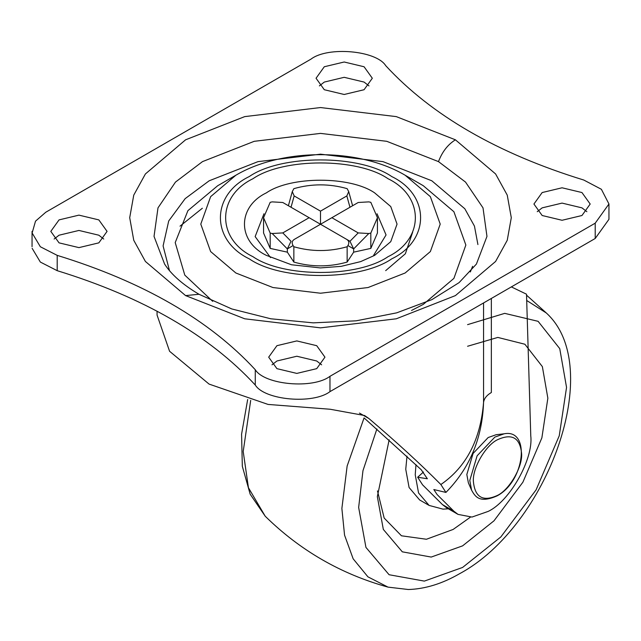 <?xml version="1.0" encoding="UTF-8"?>
<svg xmlns="http://www.w3.org/2000/svg" width="641" height="641" viewBox="0 0 641 641"><rect width="100%" height="100%" fill="white"/><g stroke="black" fill="none" stroke-linecap="round" stroke-linejoin="round"><path stroke-width="0.96" d="M471.6 490.221L468.371 482.809L466.824 474.5L473.082 453.467L488.17 437.531L496.134 434.71L504.171 433.805C530.708 428.517 524.939 481.303 497.087 495.87C479.131 503.778 475.069 496.286 471.6 490.221L469.789 480.478L477.12 455.799L494.828 437.114L504.171 433.805M377.437 217.7L377.437 233.02L370.819 248.396L370.819 233.084L377.437 217.7L370.819 202.324L368.791 201.875L358.207 202.5L320.5 224.27L320.5 211.137L346.837 195.93L348.712 191.627L347.142 188.654C329.378 183.598 311.622 183.598 293.858 188.654L292.288 191.627L294.163 195.93L291.03 207.251M370.819 248.396L353.656 252.161L347.142 262.073C329.378 267.121 311.622 267.121 293.858 262.073L287.344 252.161L270.181 248.396L270.181 233.084L263.563 217.7L263.563 233.02L270.181 248.396M293.858 262.073L293.858 246.753C311.622 251.801 329.378 251.801 347.142 246.753L347.142 262.073M282.793 232.907L291.03 241.28L287.344 248.9L272.209 233.524L282.793 232.907L309.13 217.7L282.793 202.5L272.209 201.875L270.181 202.324L263.563 217.7M349.97 207.251L346.837 195.93M309.13 217.7L349.97 241.28L358.207 232.907L331.87 217.7M320.5 211.137L294.163 195.93M272.209 233.524L270.181 233.084M358.207 232.907L368.791 233.524L353.656 248.9L347.911 245.583L347.142 246.753M370.819 233.084L368.791 233.524M347.911 245.583C349.393 243.003 349.041 240.968 346.837 239.478L349.97 241.28L353.656 248.9L353.656 252.161M293.858 246.753L293.089 245.583C291.607 243.003 291.959 240.968 294.163 239.478L320.5 224.27M293.089 245.583L287.344 248.9L287.344 252.161M32.13 248.307L40.343 262.065L57.201 270.678C143.344 297.184 209.367 335.299 255.27 385.033C264.669 400.248 313.129 404.527 329.971 391.627L595.217 238.484L608.95 219.31M255.27 369.721C264.669 384.937 313.129 389.215 329.971 376.307L595.217 223.172L608.95 203.99L601.386 189.287L583.799 180.041C497.656 153.536 431.633 115.42 385.73 65.686C376.331 50.471 327.872 46.192 311.029 59.1L45.783 212.235L35.519 221.161L32.13 232.995L40.343 246.753L57.201 255.366C143.344 281.864 209.367 319.987 255.27 369.721L255.27 385.033M586.876 211.69L581.956 207.86L562.061 203.101L542.166 207.86L537.246 211.69M321.63 364.825L316.71 360.995L296.815 356.236L276.928 360.995L272.008 364.825M103.754 239.037L98.834 235.207L78.939 230.448L59.044 235.207L54.124 239.037M368.992 85.894L364.072 82.072L344.185 77.313L324.29 82.072L319.37 85.894M412.66 232.162L405.368 253.772L385.674 270.646M542.166 215.512L562.061 220.272L581.956 215.512L590.193 204.03L581.956 192.548L562.061 187.789L542.166 192.548L533.929 204.03L542.166 215.512M276.928 368.655L296.815 373.407L316.71 368.655L324.947 357.165L316.71 345.683L296.815 340.924L276.928 345.683L268.683 357.165L276.928 368.655M59.044 242.859L78.939 247.618L98.834 242.859L107.071 231.377L98.834 219.895L78.939 215.136L59.044 219.895L50.807 231.377L59.044 242.859M324.29 89.724L344.185 94.483L364.072 89.724L372.317 78.242L364.072 66.752L344.185 62.001L324.29 66.752L316.053 78.242L324.29 89.724M455.414 139.81L495.597 173.951L507.247 195.128L511.294 217.7L507.247 240.279L495.597 261.456L455.414 295.597L396.282 318.793L320.5 327.855L244.718 318.793L185.586 295.597L145.403 261.456L133.753 240.279L129.706 217.7L133.753 195.128L145.403 173.951L185.586 139.81L244.718 116.614L320.5 107.552L396.282 116.614L455.414 139.81C447.827 144.554 442.186 151.821 438.492 161.612L386.779 141.316L320.5 133.392L254.221 141.316L202.508 161.612L175.474 182.084L157.99 207.868L154.032 236.401L164.593 264.068C171.387 274.636 182.853 284.7 198.982 294.267L185.586 295.597M391.755 176.563C359.681 154.377 281.319 154.377 249.245 176.563C210.809 195.08 210.809 240.327 249.245 258.844C281.319 281.03 359.681 281.03 391.755 258.844C430.191 240.327 430.191 195.08 391.755 176.563M388.029 178.719C424.454 196.266 424.454 239.141 388.029 256.688C357.638 277.721 283.362 277.721 252.971 256.688C216.546 239.141 216.546 196.266 252.971 178.719C283.362 157.686 357.638 157.686 388.029 178.719M169.512 270.75L163.094 245.904L168.719 220.961L185.161 198.638L209.19 180.786L257.978 161.644L320.5 154.169L383.022 161.644L431.81 180.786L464.805 208.742L474.444 226.081L477.914 244.566M405.04 175.177L423.284 185.706L453.9 211.722L465.855 245.046L453.9 278.378L423.284 304.387L411.522 310.476M212.684 301.334L184.792 275.109L175.209 242.602L187.917 210.649L217.716 185.714L235.848 175.241L210.633 196.659L200.785 224.11L210.633 251.56L235.848 272.986L272.954 287.537L320.5 293.225L368.046 287.537L405.152 272.986L430.367 251.56L440.215 224.11L430.367 196.659L405.152 175.241C358.816 147.831 282.184 147.831 235.848 175.241M270.518 257.586L255.15 236.601L263.98 213.741M377.02 213.741L386.058 234.951L373.647 255.262M442.298 504.443L426.93 489.171M470.39 517.183L453.123 529.45L426.417 539.257L401.45 535.788L384.167 518.056L377.477 490.926M415.977 464.637L415.232 474.757L418.557 492.969L429.101 505.42L419.631 499.956L409.086 487.505L405.753 469.292L407.003 456.12M467.577 324.642L504.707 313.361L538.111 321.325L559.745 348.632L566.548 387.396L559.248 435.792L536.1 489.852L500.861 536.926L462.594 567.445L424.334 581.107L389.087 574.729L365.939 547.398L358.648 507.432L362.966 470.67L376.892 428.965M467.577 346.26L497.817 337.422L524.883 344.233L542.366 366.612L547.855 398.189L541.869 437.883L522.88 482.216L493.979 520.829L462.594 545.86L431.209 557.069L402.308 551.829L383.326 529.418L377.341 496.639L389.159 439.798M470.326 271.952L472.609 266.319M364.513 418.301L421.217 469.725L427.355 478.763L417.66 477.233L422.595 484.868L442.458 504.603L446.665 507.824L458.027 514.386L453.828 511.165L437.082 494.532L433.829 489.54L445.92 492.424C468.98 468.972 481.471 440.119 483.402 405.849L483.562 402.396C484.099 398.558 486.695 395.265 491.351 392.508L491.351 298.458M458.027 514.386L471.976 517.063L488.17 511.406C509.707 501.342 533.568 459.06 530.772 435.904L526.509 294.195L511.35 286.904M157.061 311.189L157.061 315.06L169.577 351.268L209.07 384.087L268.066 404.431L330.195 409.254L364.601 415.528L368.936 418.557L359.441 413.076M445.92 492.424L440.864 484.532C466.352 466.944 480.582 439.566 483.562 402.396L483.562 302.953M440.864 484.532C420.897 464.372 396.923 442.386 368.936 418.557M497.496 495.397C482.961 502.023 474.925 497.384 473.387 481.479C472.313 468.331 485.574 445.367 497.496 439.726C512.039 433.1 520.075 437.739 521.606 453.644C522.679 466.792 509.427 489.756 497.496 495.397M329.971 391.627L329.971 376.307M57.201 270.678L57.201 255.366M595.217 238.484L595.217 223.172M198.982 294.267L231.77 308.946L270.798 318.785L313.241 322.856L356.18 320.82L396.675 312.848L431.858 299.651L459.084 282.633L476.407 264.068L486.968 236.401L483.01 207.868L465.526 182.084L438.492 161.612M266.368 255.366L291.479 264.765L320.34 267.922L341.132 266.36L360.659 261.608L374.632 255.366L390.754 241.665L397.051 224.11L390.754 206.554L374.632 192.861C350.266 176.003 290.734 176.003 266.368 192.861C237.17 206.923 237.17 241.296 266.368 255.366L266.52 255.447M526.694 300.477L546.292 312.968C605.985 367.133 547.59 526.341 459.821 573.575C442.41 583.671 425.263 588.983 408.381 589.52L388.013 587.124L367.918 576.828L353.159 558.816L344.554 535.139L341.877 508.449L347.142 466.015L364.064 417.916M388.013 587.124C340.972 574.08 300.036 550.451 265.222 516.229L248.428 487.705L243.203 451.48L250.695 400.377M453.828 511.165L442.458 504.603M348.664 191.443L352.614 205.729M292.336 191.443L288.386 205.729M32.05 246.689L32.05 231.377M608.95 219.342L608.95 204.03M405.152 175.241L423.284 185.714M429.101 505.42L443.011 509.138L448.355 508.802M526.533 295.156L546.292 312.968M265.222 516.229L250.166 494.187L242.322 466.271L241.585 434.173L247.666 399.527M417.7 477.208L423.469 472.016M202.356 208.245L180.017 226.161"/></g></svg>
